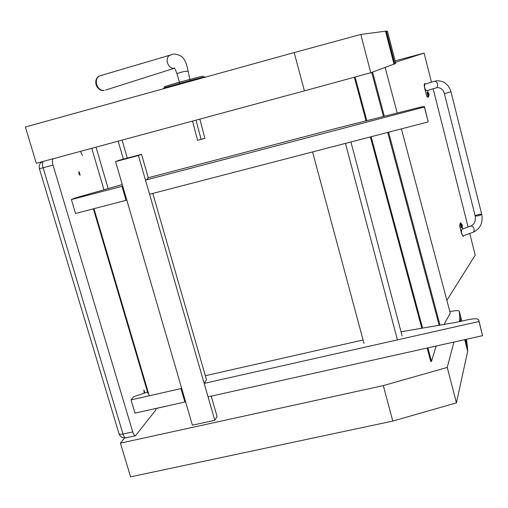 <?xml version="1.0" encoding="UTF-8"?>
<svg xmlns="http://www.w3.org/2000/svg" width="508" height="508" viewBox="0 0 508 508"><rect width="100%" height="100%" fill="white"/><g stroke="black" fill="none" stroke-linecap="round" stroke-linejoin="round"><path stroke-width="0.76" d="M80.143 175.184L80.073 175.203C78.905 174.079 78.607 172.898 79.165 171.653L80.143 175.184M144.158 393.205L143.891 389.922L144.888 392.963M41.935 161.881C39.592 163.601 38.741 165.868 39.376 168.681L43.104 167.78C42.291 164.802 42.297 162.693 43.123 161.442M156.14 408.413L155.575 410.254L135.541 435.718C134.506 435.75 133.572 434.486 132.74 431.927L53.023 165.113C52.216 162.128 52.21 160.014 53.01 158.775M80.454 151.359L82.474 155.473M125.863 437.794L125.819 437.807C124.758 437.845 123.812 436.582 122.98 434.029C120.332 434.543 118.993 434.384 118.961 433.546L39.389 168.713M123.393 159.131L118.174 141.173M108.153 188.551L96.018 147.155M156.127 408.508L167.824 405.809M103.95 189.751L91.777 148.304M127.286 158.09L122.072 140.119M427.126 348.037L430.74 361.486L431.495 361.334L436.124 346.037M444.024 324.434L450.259 313.138L401.415 128.867M355.086 77.013L366.827 120.707M371.132 136.728L422.567 328.105M427.882 347.872L431.495 361.334M385.147 67.488L397.237 113.106M354.317 77.222L366.058 120.898M370.37 136.925L421.805 328.231M165.189 86.709C157.601 88.125 198.533 76.778 203.378 76.117M192.526 121.088L197.599 140.303L201.085 139.3L196.031 120.142M199.834 119.113L204.921 138.405L197.599 140.303M201.085 139.3L204.921 138.405M95.771 81.236L95.891 84.061L97.13 87.033C99.358 89.884 101.727 91.04 104.248 90.487C100.451 90.602 97.853 88.367 96.463 83.782C95.853 79.235 97.301 76.498 100.8 75.571L169.774 55.232M402.126 336.029L350.92 141.973M345.453 143.396L397.434 339.871M364.001 343.44L312.566 151.93M149.244 395.77L93.955 208.68M93.383 208.832L147.942 393.389M211.22 396.145L217.056 416.376L214.821 420.287L138.392 155.524L141.51 154.299L148.355 178.054L147.491 178.467L147.669 179.083L145.498 180.143L149.568 194.246L428.206 121.914L424.415 107.017L145.498 180.143M152.781 193.408L206.527 379.851L204.172 383.4L208.051 396.85L482.6 335.68L478.993 321.5L204.172 383.4M141.51 154.299L118.936 160.318L115.589 161.601L138.392 155.524M214.821 420.287L192.418 425.183L115.589 161.601M185.426 401.199L184.874 402.012L134.995 413.125L131.045 399.866L133.68 396.716L147.555 392.068M184.874 402.012L180.969 388.626L131.045 399.866M181.534 387.839L180.969 388.626M401.009 331.794L454.285 322.682L468.592 319.589C474.491 318.408 477.876 318.535 478.739 319.976L482.6 335.68M478.739 319.976L478.993 321.5M205.334 375.717L363.074 339.992M121.977 186.309L71.387 199.574L75.527 213.468L126.073 200.343L121.977 186.309L122.695 185.972M126.778 199.974L126.073 200.343M148.266 177.736L337.077 128.175L414.661 108.604C420.624 107.074 423.894 106.42 424.459 106.642L424.415 107.017M424.459 106.642L428.206 121.914M71.387 199.574L74.625 198.145L122.282 184.556M466.496 339.268L467.436 346.913L465.531 339.484M460.877 321.329L459.6 316.363L459.34 311.379C459.092 310.591 457.448 310.407 454.406 310.832L449.847 311.569M467.436 346.913L467.678 351.25L456.438 402.863L447.23 367.411L453.955 342.062M459.365 321.672L459.835 319.475L459.6 316.363M456.438 402.863L392.805 421.075L383.311 385.616L447.23 367.411M392.805 421.075L130.581 476.86L120.44 443.135L383.311 385.616M124.593 437.934L120.44 443.135M394.811 63.843L370.751 72.733L304.425 90.856L294.176 52.572L360.813 34.455L385.839 31.14L387.521 31.331L395.732 63.348L394.811 63.843L386.442 31.229M370.751 72.733L360.813 34.455M304.425 90.856L36.309 163.284L25.4 126.994L294.176 52.572M473.431 232.112L473.57 232.061C480.454 228.517 483.178 222.618 481.73 214.363L481.73 214.363C479.546 215.614 477.361 216.129 475.177 215.9C476.237 215.049 478.206 214.471 481.089 214.166M428.714 96.399L427.99 97.377L426.72 96.228L424.618 87.935C424.047 85.23 424.123 83.763 424.834 83.541L425.45 83.947M427.609 90.405L428.193 92.71M436.613 87.738L436.842 87.668C438.41 84.811 437.788 82.639 434.975 81.153L424.948 84.093C424.104 86.411 424.586 88.633 426.396 90.761L426.523 90.722M450.971 91.796L481.73 214.363C480.67 215.214 478.695 215.792 475.812 216.091L475.177 215.9L444.373 93.548L450.971 91.808C448.621 84.347 443.903 80.677 436.817 80.791L435.007 81.147M463.683 235.731L463.169 236.499L461.639 233.769L459.6 225.736L460.432 222.771L461.435 223.806M462.216 226.879L462.737 228.93M463.093 235.947L473.57 232.061C474.859 229.025 474.015 226.962 471.037 225.876L461.918 229.229C461.086 231.737 461.48 233.972 463.093 235.947L463.169 235.922M428.041 96.742L426.987 92.405L427.342 92.316M427.679 92.348L428.65 96.495C427.641 95.123 427.323 93.745 427.692 92.354L429.019 93.986L428.454 93.129L429.031 95.415L428.917 94.031M461.22 227.806L460.305 223.507L460.68 223.425L461.626 227.724M461.899 227.508L461.848 227.578C460.908 226.257 460.629 224.892 460.997 223.476L460.705 223.418M462.223 225.031L461.766 224.257L461.797 225.514L462.331 226.473L462.159 225.114M393.662 62.865L394.297 62.662M395.465 62.287L424.123 53.099L395.097 60.846M393.63 61.252L393.275 61.354M469.741 233.477L475.221 255.143L446.875 300.361M468.097 226.955L433.14 88.767M431.476 82.182L424.123 53.099M132.74 431.927L122.98 434.029L43.104 167.78L53.023 165.113M80.086 175.203L79.045 171.698M371.697 72.39L383.476 116.548M387.712 132.423L439.147 325.266M372.567 72.073L384.365 116.326M388.601 132.194L440.036 325.114M163.976 88.621L163.855 88.202C159.626 88.69 203.511 76.683 205.169 76.892L205.2 76.987M188.163 71.323L188.131 71.177C186.754 63.729 184.607 58.864 181.686 56.578C177.121 53.905 173.533 53.346 170.917 54.896L168.891 55.817C167.342 57.321 166.814 59.455 167.303 62.205C168.523 66.358 170.739 68.409 173.958 68.377L174.428 68.275M190.036 80.55L188.131 71.177L184.017 71.545C179.502 72.542 177.171 73.349 177.019 73.952L179.756 83.331M105.588 90.068L173.958 68.377C174.13 67.012 175.133 68.821 176.981 73.812M461.835 321.113L459.34 311.379M467.709 349.942L465.055 339.592M460.394 321.437L459.797 319.1M467.678 351.25L464.706 339.668M460.051 321.52L459.734 320.288M394.36 64.103L385.902 31.153M394.017 64.249L385.528 31.166M427.99 96.755L428.447 96.641M429.101 94.304L428.555 94.393M462.337 225.381L461.937 225.425M460.997 223.476L462.121 225.12M119.082 433.959C120.352 436.95 122.599 438.233 125.819 437.807L135.541 435.718M95.777 81.197C96.285 78.645 97.415 76.949 99.174 76.111M467.455 347.79L465.334 339.528M460.68 321.374L459.594 317.157M467.76 350.355L464.998 339.598M460.343 321.45L459.835 319.475M394.621 63.932L386.226 31.223M394.31 64.135L385.839 31.14M444.367 93.529C443.255 89.433 440.747 87.478 436.842 87.668L426.396 90.761M475.19 215.944C475.844 220.98 474.459 224.295 471.037 225.876M428.65 96.495L429.108 94.336M462.344 225.444L461.848 227.578L461.194 227.813M462.178 225.622L461.848 225.66"/></g></svg>
